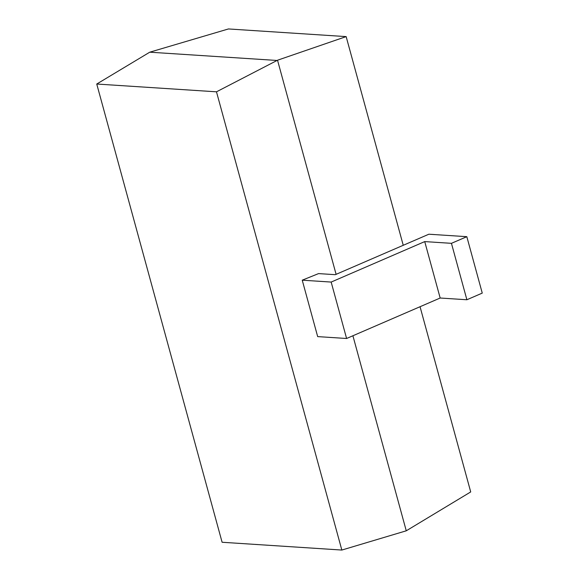 <?xml version="1.0" encoding="UTF-8"?>
<svg xmlns="http://www.w3.org/2000/svg" width="579" height="579" viewBox="0 0 579 579"><rect width="100%" height="100%" fill="white"/><g stroke="black" fill="none" stroke-linecap="round" stroke-linejoin="round"><path stroke-width="0.87" d="M276.748 60.448L149.751 52.19L96.744 84.027L216.481 91.815L277.529 60.216L336.102 274.337M352.908 335.762L406.263 530.805L470.713 491.933L420.05 306.718M216.481 91.815L341.834 550.05L406.263 530.805M318.573 273.599L302.238 280.185L317.676 336.609L346.597 338.491L440.17 298.019L466.884 299.756L482.256 293.104L466.819 236.681L428.865 234.213L335.299 274.685L318.573 273.599M149.751 52.19L228.444 28.95L346.155 36.607L277.529 60.216M403.245 245.293L346.155 36.607M96.744 84.027L222.104 542.262L341.834 550.05M466.819 236.681L451.446 243.332L424.733 241.595L331.166 282.067L302.238 280.185M331.166 282.067L346.597 338.491M424.733 241.595L440.17 298.019M451.446 243.332L466.884 299.756"/></g></svg>
